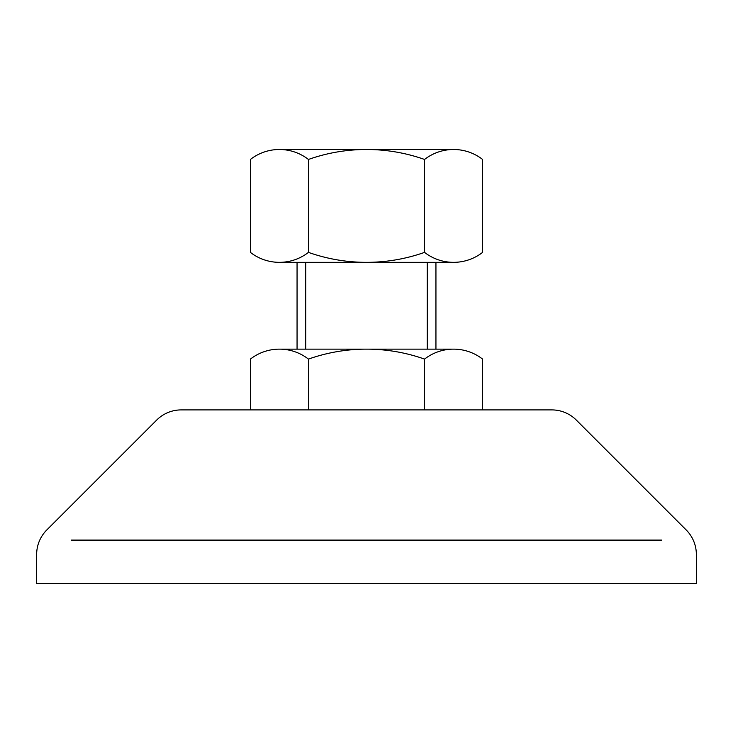 <?xml version="1.0" encoding="UTF-8"?>
<svg xmlns="http://www.w3.org/2000/svg" width="733" height="733" viewBox="0 0 733 733"><rect width="100%" height="100%" fill="white"/><g stroke="black" fill="none" stroke-linecap="round" stroke-linejoin="round"><path stroke-width="0.55" stroke-dasharray="3.67 2.75" d=""/><path stroke-width="1.1" d="M297.057 262.341L297.057 349.137M435.943 262.341L435.943 349.137M305.734 262.341L305.734 349.137M427.266 262.341L427.266 349.137M696.35 554.487A34.717 34.717 0 0 0 686.18 529.932L576.312 420.073A34.717 34.717 0 0 0 551.766 409.903L181.234 409.903A34.717 34.717 0 0 0 156.688 420.073L46.82 529.932A34.717 34.717 0 0 0 36.65 554.487L36.65 583.505L696.35 583.505L696.35 554.487M71.367 540.102L661.633 540.102M482.598 409.903L482.598 359.097A47.269 47.269 0 0 0 424.554 359.097A174.152 174.152 0 0 0 308.446 359.097A47.269 47.269 0 0 0 250.402 359.097L250.402 409.903M308.446 359.097L308.446 409.903M424.554 359.097L424.554 409.903M453.571 349.137L279.429 349.137M279.429 149.495A47.269 47.269 0 0 0 250.402 159.455L250.402 252.381A47.269 47.269 0 0 0 279.429 262.341L453.571 262.341A47.269 47.269 0 0 0 482.598 252.381L482.598 159.455A47.269 47.269 0 0 0 453.571 149.495L279.429 149.495A47.269 47.269 0 0 1 308.446 159.455L308.446 252.381A174.152 174.152 0 0 0 424.554 252.381L424.554 159.455A174.152 174.152 0 0 0 308.446 159.455M453.571 149.495A47.269 47.269 0 0 0 424.554 159.455M279.429 262.341A47.269 47.269 0 0 0 308.446 252.381M424.554 252.381A47.269 47.269 0 0 0 453.571 262.341"/></g></svg>
